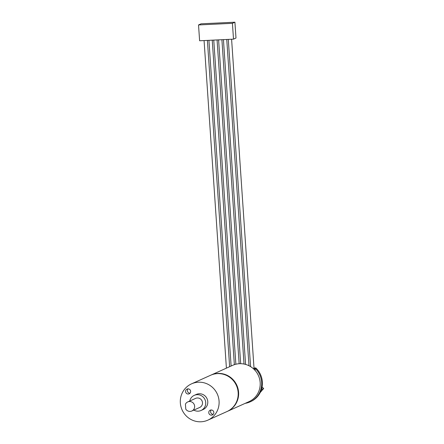 <?xml version="1.0" encoding="UTF-8"?>
<svg xmlns="http://www.w3.org/2000/svg" width="444" height="444" viewBox="0 0 444 444"><rect width="100%" height="100%" fill="white"/><g stroke="black" fill="none" stroke-linecap="round" stroke-linejoin="round"><path stroke-width="0.67" d="M262.065 387.013L263.686 388.494L260.251 392.446M227.173 411.46L248.979 401.648A19.902 19.308 -114.2 0 0 260.167 382.573A19.902 19.308 -114.2 0 0 254.318 369.597A19.902 19.308 -114.2 0 0 253.346 368.675A19.902 19.308 -114.2 0 0 232.634 365.345L210.833 375.163M207.875 420.146L226.956 411.56A19.902 19.308 -114.2 0 0 238.151 392.479A19.902 19.308 -114.2 0 0 210.617 375.258L191.536 383.849A19.902 19.308 -114.2 0 0 182.096 409.923A19.902 19.308 -114.2 0 0 207.875 420.146A19.902 19.308 -114.2 0 0 219.07 401.071A19.902 19.308 -114.2 0 0 191.536 383.849M190.637 391.319A2.597 2.52 65.8 0 1 185.814 392.479A2.597 2.52 65.8 0 1 187.046 389.072A2.597 2.52 65.8 0 1 190.637 391.319M213.83 412.432A2.597 2.52 65.8 0 1 209.002 413.592A2.597 2.52 65.8 0 1 210.234 410.184A2.597 2.52 65.8 0 1 213.83 412.432M193.823 410.101A8.292 8.048 -114.2 0 0 201.054 410.484L203.108 409.562A8.292 8.048 -114.2 0 0 207.775 401.615A8.292 8.048 -114.2 0 0 196.304 394.439L194.244 395.36A8.292 8.048 -114.2 0 0 189.738 401.026M201.054 410.484A8.292 8.048 -114.2 0 0 205.716 402.536A8.292 8.048 -114.2 0 0 194.244 395.36M255.217 370.568L255.061 368.265L253.346 368.675M254.318 369.597L254.257 368.631M231.596 39.239L254.035 368.431L253.263 368.603M198.529 24.947L199.611 40.77L233.5 39.15L235.992 38.029L234.915 22.2L201.027 23.821L198.529 24.947L232.417 23.321L233.5 39.15M232.417 23.321L234.915 22.2M263.686 388.494L261.488 389.482M254.007 368.021L255.794 367.937L255.061 368.265A20.568 19.952 65.8 0 1 250.055 401.892A20.568 19.952 65.8 0 1 245.199 403.346M255.794 367.937A20.568 19.952 65.8 0 1 250.788 401.559L250.055 401.892M191.841 410.994A4.978 4.829 -114.2 0 1 185.77 409.129L185.431 404.19A4.978 4.829 -114.2 0 1 187.757 401.92L195.61 398.385A4.978 4.829 -114.2 0 1 202.492 402.691A4.978 4.829 -114.2 0 1 199.695 407.459L191.841 410.994A4.978 4.829 -114.2 0 0 194.639 406.227A4.978 4.829 -114.2 0 0 187.757 401.92M188.051 388.855A2.597 2.52 -114.2 0 0 190.004 393.201M211.239 409.967A2.597 2.52 -114.2 0 0 213.198 414.313M227.4 411.36A19.902 19.308 -114.2 0 0 238.595 392.285A19.902 19.308 -114.2 0 0 211.061 375.058M229.637 366.7L207.392 40.398M226.407 368.148L204.074 40.559M234.354 364.674L212.232 40.165M231.119 366.028L208.919 40.326M239.144 363.73L217.072 39.938M235.858 364.235L213.758 40.093M244.022 364.047L221.911 39.705M240.676 363.697L218.598 39.866M248.995 365.739L226.756 39.472M245.582 364.419L223.437 39.633M250.588 366.622L228.283 39.399"/></g></svg>
